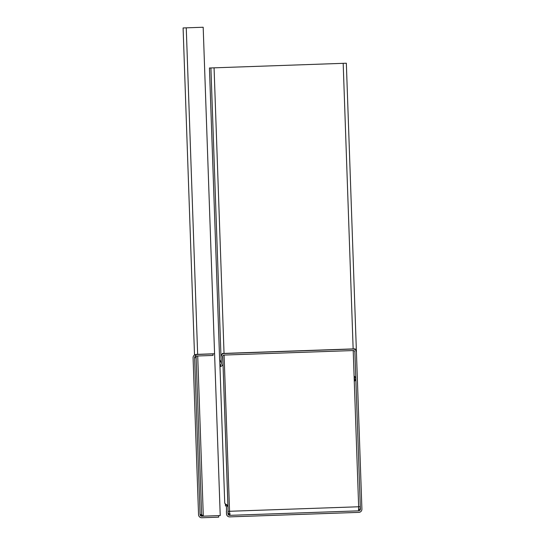 <?xml version="1.0" encoding="UTF-8"?>
<svg xmlns="http://www.w3.org/2000/svg" width="545" height="545" viewBox="0 0 545 545"><rect width="100%" height="100%" fill="white"/><g stroke="black" fill="none" stroke-linecap="round" stroke-linejoin="round"><path stroke-width="0.82" d="M218.6 515.631L220.228 515.577L214.58 353.753L196.036 354.4L194.606 357.724L200.083 514.644A1.635 1.635 0 0 0 201.773 516.217L218.6 515.631L218.647 517.164L201.827 517.75A3.168 3.168 0 0 1 198.55 514.698L193.073 357.779A3.168 3.168 0 0 1 196.125 354.509L212.952 353.916L213.006 355.449L196.18 356.035A1.635 1.635 0 0 0 194.606 357.724L196.139 357.67L196.289 356.035M197.712 355.98L203.305 516.169L201.616 514.589L196.139 357.67M201.616 514.589L200.083 514.644L203.305 516.169M214.58 353.753L203.183 27.25L183.093 27.952L194.511 355.02L183.093 27.952M354.161 377.699C354.543 381.357 354.7 381.929 354.625 379.415C354.236 375.764 354.087 375.192 354.161 377.699L354.155 376.023C355.994 377.549 356.157 379.245 354.645 381.098L354.625 379.415M224.097 355.061A1.635 1.635 0 0 0 222.523 356.805L222.973 363.222A3.168 3.168 0 0 1 220.575 366.512L220.521 364.918A1.635 1.635 0 0 0 221.447 363.324L220.998 356.914A3.168 3.168 0 0 1 224.043 353.528L353.153 349.025A3.168 3.168 0 0 1 356.423 352.077L361.907 509.098A3.168 3.168 0 0 1 358.855 512.375L229.758 516.878A3.168 3.168 0 0 1 226.482 513.717L226.482 507.286A1.635 1.635 0 0 0 225.446 505.767L225.392 504.173A3.168 3.168 0 0 1 228.014 507.286L228.014 513.717A1.635 1.635 0 0 0 229.704 515.352L358.801 510.842A1.635 1.635 0 0 0 360.381 509.153L354.897 352.131A1.635 1.635 0 0 0 353.208 350.551L224.097 355.061L229.561 511.278L358.658 506.768L358.535 509.52M226.482 512.729L226.482 512.259M220.991 356.737L210.908 67.948L346.341 63.22L356.43 352.131M222.721 355.912L222.966 363.099L222.523 356.689M221.44 363.072L219.621 359.564L209.444 67.996L210.908 67.948M228.014 513.615L228.825 514.146L230.263 513.996L228.662 514.085M226.475 513.547L226.482 512.034M361.839 507.082L361.826 506.659M358.542 509.786L360.368 508.819M227.967 512.355L228.818 513.894M358.753 509.514L360.218 509.084M360.361 508.594L360.061 509.016M360.129 508.928L360.293 506.714L358.658 506.768L354.148 377.583M226.482 511.387L226.461 507.02M360.272 508.58L360.293 506.714M219.73 359.666L224.738 503.144L227.987 506.898M227.987 506.434L222.728 355.892L227.939 506.591M353.153 349.025L355.115 348.834L356.423 351.954M343.18 63.329L353.146 348.902L224.036 353.405L214.069 67.832M220.984 356.628L222.34 353.467L224.036 353.405M224.744 503.144L225.528 504.2M222.966 363.099L222.714 355.919M186.254 27.843L197.658 354.454M358.767 509.779L358.801 510.842M229.704 515.352L229.67 514.289M229.656 514.017L229.561 511.278L228.014 511.333M354.1 376.22L353.208 350.551M226.4 511.387L226.434 512.341"/></g></svg>
